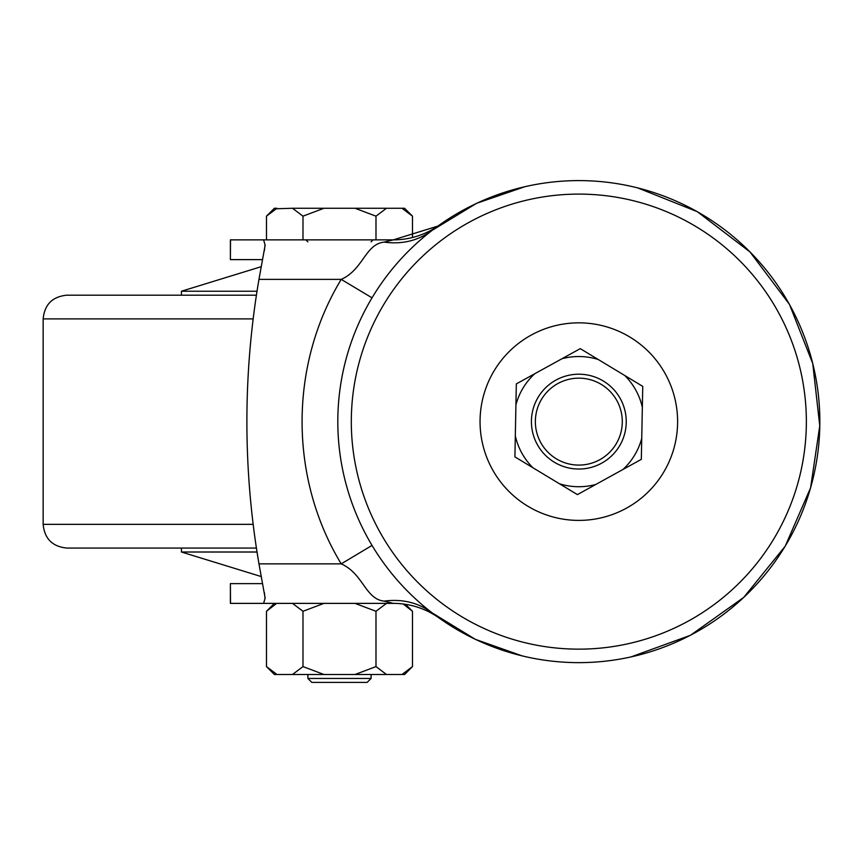 <?xml version="1.0" encoding="UTF-8"?>
<svg xmlns="http://www.w3.org/2000/svg" width="863" height="863" viewBox="0 0 863 863"><rect width="100%" height="100%" fill="white"/><g stroke="black" fill="none" stroke-linecap="round" stroke-linejoin="round"><path stroke-width="1.29" d="M750.001 251.953L789.494 304.423L812.741 363.506L819.764 425.783L810.594 487.811L785.222 546.171L743.723 597.412L690.443 635.297L630.885 656.948L690.443 635.297L743.723 597.412L785.222 546.171L810.594 487.811L819.764 425.783L812.741 363.506L789.494 304.423L750.001 251.953L697.293 211.672L637.725 187.907M524.726 186.753L476.624 203.301L432.201 230.324C418.393 240.626 402.363 244.563 384.121 242.125L393.301 239.871A79.018 79.018 0 0 0 437.854 226.106L393.301 239.871L230.507 239.871L230.389 259.623L230.389 239.871L266.484 239.871L266.484 216.16L276.98 208.263L274.391 208.263L266.484 216.16M269.903 603.377L230.389 603.377L230.389 583.615L230.507 603.377L393.301 603.377L384.1 601.123C365.297 599.116 363.237 573.658 341.23 563.863C289.029 477.973 289.051 365.265 341.23 279.385C363.269 269.59 365.243 244.143 384.121 242.125M372.029 297.832L341.23 279.385L258.965 279.385A844.122 844.122 0 0 0 258.965 563.863L341.23 563.863L372.029 545.416M230.507 583.615L262.589 583.615M262.589 259.623L230.507 259.623M258.965 279.385L265.146 245.168L263.603 239.871M263.603 603.377L265.146 598.081L258.965 563.863M432.201 612.924L475.405 639.364L522.18 655.891L475.405 639.364L432.201 612.924C418.404 602.644 402.374 598.706 384.1 601.123M264.402 250.583L264.973 245.168M264.973 598.081L264.402 592.665M393.301 603.377A79.018 79.018 0 0 1 437.821 617.11A79.018 79.018 0 0 0 393.301 603.377M626.236 422.546A47.411 47.411 0 0 1 577.908 469.03A47.411 47.411 0 0 1 531.425 420.702A47.411 47.411 0 0 1 579.753 374.218A47.411 47.411 0 0 1 626.236 422.546M535.373 420.777A43.463 43.463 0 0 0 577.983 465.081A43.463 43.463 0 0 0 622.288 422.471A43.463 43.463 0 0 0 579.677 378.167A43.463 43.463 0 0 0 535.373 420.777M534.704 373.765A65.092 65.092 0 0 0 515.923 404.876L515.319 435.912A65.092 65.092 0 0 0 532.87 467.724L559.451 483.765A65.092 65.092 0 0 0 595.783 484.477L622.957 469.483A65.092 65.092 0 0 0 641.738 438.372L642.342 407.336A65.092 65.092 0 0 0 624.79 375.524L598.21 359.483A65.092 65.092 0 0 0 561.889 358.771L516.333 383.895L515.923 404.876M532.87 467.724L514.92 456.883L515.319 435.912M595.783 484.477L577.412 494.607L559.451 483.765M641.738 438.372L641.328 459.343L622.957 469.483M624.79 375.524L642.752 386.365L642.342 407.336M561.889 358.771L580.249 348.641L598.21 359.483M462.406 210.583A241.014 241.014 0 0 1 789.861 305.2A241.014 241.014 0 0 1 695.254 632.655A241.014 241.014 0 0 1 367.8 538.048A241.014 241.014 0 0 1 462.406 210.583M531.112 335.135A98.781 98.781 0 0 1 665.319 373.906A98.781 98.781 0 0 1 626.549 508.113A98.781 98.781 0 0 1 492.341 469.332A98.781 98.781 0 0 1 531.112 335.135M256.419 548.059L66.861 548.059C52.46 546.657 44.552 538.749 43.15 524.348L253.172 524.348M257.023 291.23L181.435 291.23L181.435 295.189L87.012 295.189L256.419 295.189M181.435 295.189L141.899 295.189M253.172 318.889L43.15 318.889C44.552 304.499 52.46 296.592 66.861 295.189L87.012 295.189M261.23 576.56L181.435 552.007L257.023 552.007M371.09 678.447L367.142 682.396L311.823 682.396L307.875 678.447L371.09 678.447L371.09 674.499M412.482 237.508L412.482 216.16L401.996 208.263L386.473 208.263L375.988 216.16L355.006 208.263L323.959 208.263L302.989 216.16L292.492 208.263L275.966 208.77M375.988 239.871L375.988 216.16M302.989 239.871L302.989 216.16M292.492 208.263L323.959 208.263M355.006 208.263L386.473 208.263M401.996 208.263L404.585 208.263L412.482 216.16M275.966 603.884L266.484 611.274L266.484 666.592L276.98 674.499L292.492 674.499L302.989 666.592L323.959 674.499L355.006 674.499L375.988 666.592L386.473 674.499L401.996 674.499L412.482 666.592L412.482 611.274L403.215 604.003M323.959 603.377L302.989 611.274L302.989 666.592M302.989 611.274L292.492 603.377M386.473 603.377L375.988 611.274L375.988 666.592M375.988 611.274L355.006 603.377M402.082 674.445L404.585 674.499L412.482 666.592M276.98 674.499L274.391 674.499L266.484 666.592M386.473 674.499L355.006 674.499M292.492 674.499L323.959 674.499M468.933 222.406A227.519 227.519 0 0 1 778.048 311.716A227.519 227.519 0 0 1 688.739 620.842A227.519 227.519 0 0 1 379.612 531.522A227.519 227.519 0 0 1 468.933 222.406M43.15 524.348L43.15 318.889M181.435 552.007L181.435 548.059M261.23 266.678L181.435 291.23M371.09 241.845L373.064 239.871M307.875 678.447L307.875 674.499M307.875 241.845L305.901 239.871M405.534 604.327L412.482 611.274M274.391 603.377L266.484 611.274"/></g></svg>
